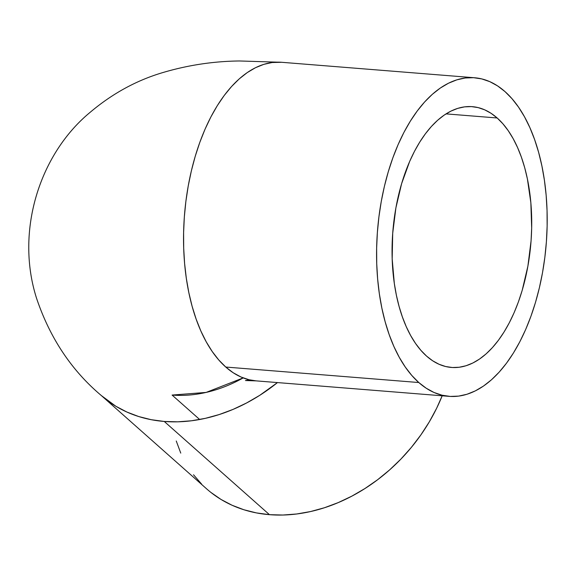 <?xml version="1.0" encoding="UTF-8"?>
<svg xmlns="http://www.w3.org/2000/svg" width="576" height="576" viewBox="0 0 576 576"><rect width="100%" height="100%" fill="white"/><g stroke="black" fill="none" stroke-linecap="round" stroke-linejoin="round"><path stroke-width="0.86" d="M243.187 377.906A130.81 103.082 131.5 0 1 172.087 395.064L199.663 419.501L172.087 395.064L206.114 392.422L243.187 377.906M426.614 356.141A130.81 69.271 -85.4 0 1 396.05 207.05A130.81 69.271 -85.4 0 1 472.349 106.668A130.81 69.271 -85.4 0 1 497.16 117.979L446.047 113.882L497.16 117.979L491.083 113.321L484.726 109.85L478.145 107.604L471.413 106.603L464.587 106.862L457.733 108.374L450.922 111.125L444.211 115.092L437.674 120.233L431.374 126.497L425.362 133.826L419.702 142.15L414.454 151.38L409.658 161.446L401.616 183.65L395.892 207.907L392.71 233.287L392.177 258.811L394.33 283.493L396.389 295.229L399.074 306.396L402.372 316.901L406.238 326.635L410.638 335.506L415.534 343.433L420.876 350.33L426.614 356.141L432.691 360.799L439.049 364.27L445.63 366.516L452.369 367.517L459.194 367.258L466.042 365.746L472.86 362.995L479.563 359.028L486.101 353.887L492.408 347.623L498.413 340.294L504.072 331.97L509.328 322.733L514.123 312.674L518.414 301.882L522.158 290.47L527.882 266.213L531.072 240.833L531.67 228.031L530.856 202.802L527.393 178.891L524.7 167.724L521.41 157.219L517.543 147.485L513.137 138.614L508.241 130.687L502.898 123.79L497.16 117.979A130.81 69.271 -85.4 0 1 527.724 267.07A130.81 69.271 -85.4 0 1 451.433 367.452A130.81 69.271 -85.4 0 1 426.614 356.141M101.074 395.323L206.561 488.794A159.804 125.928 -48.5 0 0 269.453 514.67L164.268 421.459A159.804 125.928 131.5 0 1 101.376 395.59A159.804 125.928 131.5 0 1 101.059 395.302M225.763 367.049A159.804 84.622 94.6 0 0 256.075 380.866L248.99 379.728L240.955 376.985L233.186 372.744L225.763 367.049L418.795 382.529L225.763 367.049L218.75 359.957L212.227 351.526L206.244 341.849L200.866 331.006L196.142 319.118L192.118 306.281L188.834 292.637L186.322 278.309L184.601 263.426L183.694 248.148L183.607 232.61L184.334 216.965L185.882 201.37L188.23 185.962L191.354 170.906L195.221 156.334L199.8 142.387L205.042 129.204L210.902 116.914L217.318 105.624L224.23 95.458L231.574 86.508L239.27 78.854L247.262 72.576L255.456 67.73L263.772 64.368L272.146 62.525L281.628 62.287A159.804 84.622 94.6 0 0 188.424 184.91A159.804 84.622 94.6 0 0 225.763 367.049M504.979 91.584A159.804 84.622 -85.4 0 1 542.318 273.722A159.804 84.622 -85.4 0 1 449.114 396.353A159.804 84.622 -85.4 0 1 418.795 382.529A159.804 84.622 -85.4 0 1 381.456 200.398A159.804 84.622 -85.4 0 1 474.667 77.767A159.804 84.622 -85.4 0 1 504.979 91.584L511.992 98.683L518.515 107.107L524.498 116.791L529.877 127.627L534.6 139.522L538.625 152.352L541.908 165.996L544.421 180.331L546.142 195.206L547.049 210.492L547.135 226.03L546.401 241.668L544.86 257.27L542.513 272.671L539.388 287.734L535.522 302.306L530.942 316.253L525.701 329.436L519.84 341.726L513.425 353.009L506.513 363.175L499.169 372.132L491.472 379.786L483.48 386.064L475.286 390.902L466.963 394.265L458.597 396.115L450.252 396.425L442.03 395.208L433.987 392.465L426.226 388.224L418.795 382.529L411.79 375.437L405.259 367.006L399.276 357.329L393.898 346.493L389.174 334.598L385.15 321.768L381.866 308.117L379.354 293.789L377.633 278.914L376.726 263.628L376.639 248.09L377.374 232.452L378.922 216.85L381.269 201.449L384.386 186.386L388.26 171.814L392.839 157.867L398.081 144.684L403.934 132.394L410.357 121.111L417.269 110.945L424.606 101.988L432.31 94.334L440.294 88.056L448.488 83.218L456.811 79.855L465.185 78.005L473.522 77.688L481.752 78.912L489.787 81.655L497.556 85.889L504.979 91.584M474.667 77.767L281.628 62.287L239.458 60.97C213.25 61.272 187.524 65.196 162.281 72.734C136.159 80.546 112.09 93.758 90.086 112.37C39.701 153.878 15.048 231.012 36.569 298.318C49.961 338.069 71.561 370.498 101.376 395.59L115.841 406.238L126.9 412.049L138.737 416.549L151.229 419.695L164.268 421.459L177.718 421.819L191.455 420.775L205.351 418.342L219.262 414.533L233.057 409.392L246.6 402.962L259.769 395.316L277.466 382.586A159.804 125.928 131.5 0 1 164.268 421.459L269.453 514.67A159.804 125.928 -48.5 0 0 442.181 395.791L436.666 408.204L429.343 421.798L420.89 434.88L411.401 447.329L400.961 459.029L389.664 469.858L377.626 479.722L364.961 488.52L351.785 496.174L338.242 502.596L324.446 507.744L310.536 511.553L296.647 513.986L282.91 515.03L269.453 514.67L256.421 512.906L243.922 509.76L232.085 505.26L221.026 499.45L210.845 492.379M201.643 484.128L193.514 474.768M180.756 453.103L176.256 441M249.631 379.879L245.448 380.542L256.075 380.866L449.114 396.353"/></g></svg>
